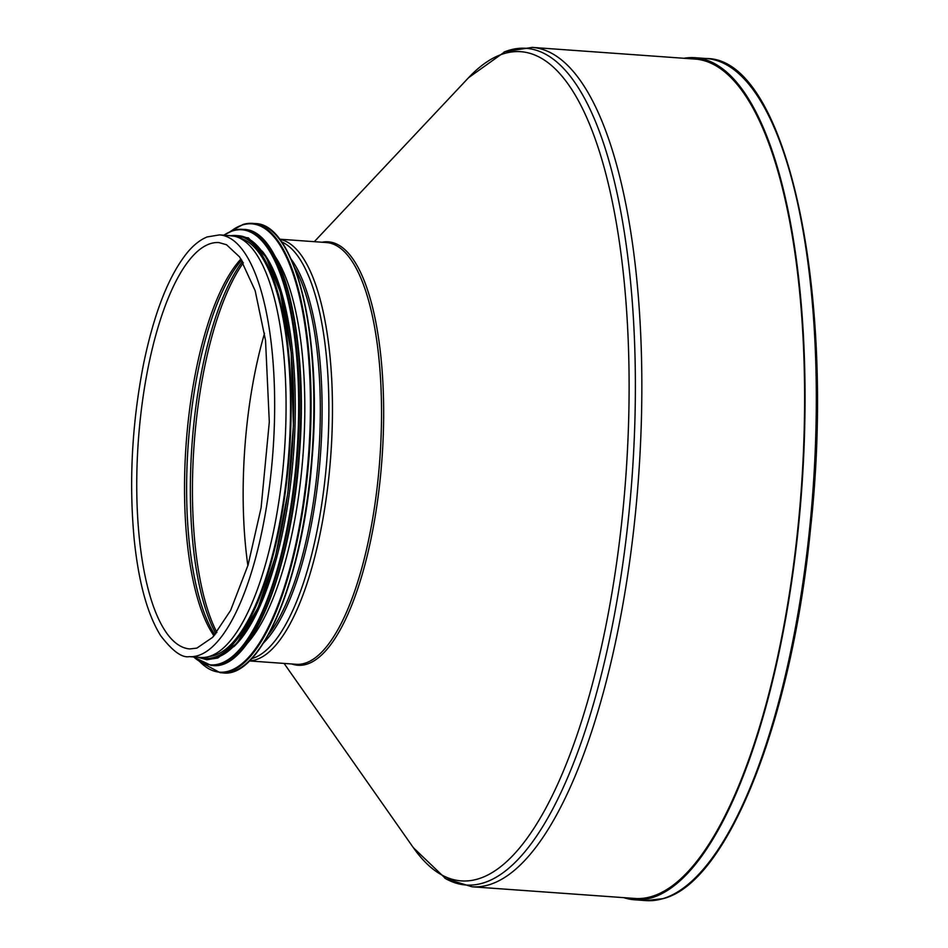 <?xml version="1.0" encoding="UTF-8"?>
<svg xmlns="http://www.w3.org/2000/svg" width="948" height="948" viewBox="0 0 948 948"><rect width="100%" height="100%" fill="white"/><g stroke="black" fill="none" stroke-linecap="round" stroke-linejoin="round"><path stroke-width="1.42" d="M693.344 58.954A420.794 136.879 94.1 0 1 694.884 59.037A420.794 136.879 94.1 0 1 802.92 462.766A420.794 136.879 94.1 0 1 651.679 896.5A420.794 136.879 94.1 0 1 634.722 898.467A420.794 136.879 94.1 0 1 633.193 898.325M683.911 58.278A422.121 137.318 94.1 0 1 694.979 57.71A422.121 137.318 94.1 0 1 803.359 462.707A422.121 137.318 94.1 0 1 651.631 897.827A422.121 137.318 94.1 0 1 634.627 899.794A422.121 137.318 94.1 0 1 623.76 897.649M503.992 52.069A419.431 136.441 94.1 0 1 509.123 50.256A419.431 136.441 94.1 0 1 526.01 48.301A419.431 136.441 94.1 0 1 633.702 450.715A419.431 136.441 94.1 0 1 482.947 883.062A419.431 136.441 94.1 0 1 466.049 885.017A419.431 136.441 94.1 0 1 444.79 878.144M264.539 333.293A210.089 68.339 -85.9 0 0 247.89 565.648M209.235 656.466A211.416 68.766 94.1 0 1 200.715 657.45A211.949 68.943 -85.9 0 0 289.496 451.852A211.949 68.943 -85.9 0 0 230.968 235.708A211.416 68.766 94.1 0 1 285.229 438.545A211.416 68.766 94.1 0 1 209.235 656.466M247.345 643.289A210.089 68.339 -85.9 0 0 303.182 452.836A210.089 68.339 -85.9 0 0 275.074 256.363M233.765 646.726A210.089 68.339 -85.9 0 0 293.655 452.16A210.089 68.339 -85.9 0 0 262.134 251.042M209.307 656.443A210.089 68.339 -85.9 0 0 288.891 451.817A210.089 68.339 -85.9 0 0 239.311 237.924M314.309 241.681L468.573 77.7A415.662 135.208 94.1 0 1 629.034 372.505A415.662 135.208 94.1 0 1 478.053 878.95A415.662 135.208 94.1 0 1 413.387 847.713L445.702 878.666L471.974 886.771A420.77 136.868 -85.9 0 0 488.931 884.816A420.77 136.868 -85.9 0 0 640.161 451.106A420.77 136.868 -85.9 0 0 532.136 47.4L696.413 59.179M291.866 663.979A212.269 69.05 -85.9 0 0 306.524 664.275A212.269 69.05 -85.9 0 0 383.229 436.021A212.269 69.05 -85.9 0 0 322.095 242.238M279.565 239.192L326.42 242.546A211.416 68.766 94.1 0 1 380.693 445.382A211.416 68.766 94.1 0 1 304.711 663.304A211.416 68.766 94.1 0 1 296.191 664.287L249.336 660.934M279.66 239.323A211.416 68.766 94.1 0 1 331.433 445.442A211.416 68.766 94.1 0 1 255.64 659.784A211.416 68.766 94.1 0 1 249.454 660.815M281.485 241.811A210.207 68.375 94.1 0 1 327.344 453.239A210.207 68.375 94.1 0 1 252.5 658.362A210.207 68.375 94.1 0 1 251.623 658.611M291 258.958A205.633 66.893 94.1 0 1 320.507 454.08A205.633 66.893 94.1 0 1 263.473 643.005M294.473 267.348A205.029 66.692 94.1 0 1 318.729 453.95A205.029 66.692 94.1 0 1 268.106 635.196M694.979 57.71L706.248 58.515A422.121 137.318 94.1 0 1 814.628 463.525A422.121 137.318 94.1 0 1 662.913 898.633A422.121 137.318 94.1 0 1 645.908 900.6L634.627 899.794M216.879 632.446A210.089 68.339 94.1 0 1 194.067 445.015A210.089 68.339 94.1 0 1 243.375 262.75M215.86 633.702A209.176 68.043 94.1 0 1 191.982 444.861A209.176 68.043 94.1 0 1 242.546 261.364M214.876 634.876A204.602 66.561 94.1 0 1 188.202 444.6A204.602 66.561 94.1 0 1 241.728 260.06M213.999 635.871A203.702 66.265 94.1 0 1 186.104 444.446A203.702 66.265 94.1 0 1 241.005 258.946M189.861 648.942A203.702 66.265 94.1 0 1 138.325 441.021A203.702 66.265 94.1 0 1 218.976 242.581L226.536 244.75L239.69 257.038L255.166 290.681L265.535 340.379L269.303 422.014L261.091 507.832L248.068 565.055L230.577 610.465L212.672 637.317L196.84 648.124L189.861 648.942M197.824 655.649A211.416 68.766 94.1 0 1 189.304 656.632C181.945 658.019 172.358 650.98 160.556 635.515C147.521 614.434 138.775 582.807 134.32 540.633C128.786 482.674 131.867 423.792 143.551 363.996C154.228 312.425 168.934 275.121 187.704 252.109C193.878 244.774 200.348 239.714 207.114 236.941L219.533 234.891A211.416 68.766 94.1 0 1 273.818 437.727A211.416 68.766 94.1 0 1 197.824 655.649M249.288 660.756A224.712 73.091 -85.9 0 0 312.449 453.5A224.712 73.091 -85.9 0 0 279.494 239.358M255.131 223.574C295.444 223.503 322.427 335.9 312.224 456.912C303.988 575.661 262.015 678.472 222.934 672.902A225.245 73.269 -85.9 0 0 312.117 453.476A225.245 73.269 -85.9 0 0 255.131 223.574L252.346 223.373A225.245 73.269 -85.9 0 0 243.281 224.427M222.934 672.902L220.149 672.701A225.245 73.269 -85.9 0 0 309.332 453.274A225.245 73.269 -85.9 0 0 252.346 223.373L243.103 224.439L230.352 231.431M200.075 661.905A224.735 73.103 -85.9 0 0 307.164 470.943A224.735 73.103 -85.9 0 0 242.759 224.889A224.735 73.103 -85.9 0 0 230.945 231.194M238.209 653.705A218.064 70.934 -85.9 0 0 299.497 452.575A218.064 70.934 -85.9 0 0 267.526 244.75M243.873 229.428C283.014 229.369 309.19 338.448 299.284 455.881C291.297 571.123 250.568 670.9 212.625 665.496A218.597 71.112 -85.9 0 0 299.177 452.551A218.597 71.112 -85.9 0 0 243.873 229.428L242.321 229.321A218.597 71.112 -85.9 0 0 233.516 230.34M212.625 665.496L211.072 665.389A218.597 71.112 -85.9 0 0 297.625 452.433A218.597 71.112 -85.9 0 0 242.321 229.321L233.35 230.364L223.621 235.175M193.688 656.94A218.111 70.946 -85.9 0 0 295.847 466.037A218.111 70.946 -85.9 0 0 233.007 230.779A218.111 70.946 -85.9 0 0 223.906 235.199M206.83 658.386A211.949 68.943 -85.9 0 0 291.996 452.03A211.949 68.943 -85.9 0 0 237.13 235.649M468.573 77.7L504.976 51.678L532.136 47.4M284.092 663.422L413.387 847.713M471.974 886.771L636.262 898.55M706.248 58.515C786.437 57.84 836.93 292.541 810.433 529.636C791.71 720.444 727.863 882.339 663.339 898.586L645.908 900.6M189.304 656.632L200.715 657.45M219.533 234.891L230.945 235.708M199.53 661.586L220.149 672.701M193.392 656.928L211.072 665.389M197.516 657.213L206.865 659.749L217.862 657.983L237.047 643.1L258.081 607.644L275.524 556.263L287.777 493.351L293.418 425.735L291.202 352.715L280.217 291.747L266.187 257.287L248.388 237.853L227.733 235.471"/></g></svg>
